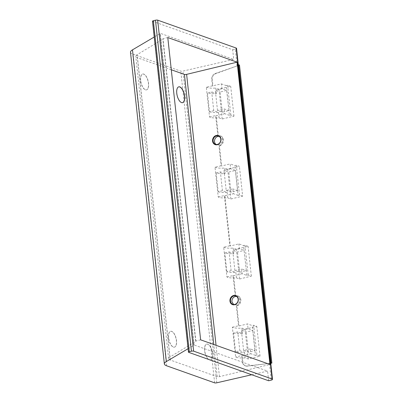 <?xml version="1.0" encoding="UTF-8"?>
<svg xmlns="http://www.w3.org/2000/svg" width="403" height="403" viewBox="0 0 403 403"><rect width="100%" height="100%" fill="white"/><g stroke="black" fill="none" stroke-linecap="round" stroke-linejoin="round"><path stroke-width="0.3" stroke-dasharray="2.02 1.51" d="M233.518 332.928A11.712 2.927 173.8 0 0 242.48 333.573L237.775 331.901L233.518 332.928L235.564 351.754A11.712 2.927 173.8 0 0 244.525 352.398L239.82 350.726L235.564 351.754M219.046 117.878L222.184 118.991L233.957 116.15L230.818 115.036L229.403 115.379L228.879 110.563L224.174 108.891L217.509 110.503L222.3 112.2L228.964 110.593L226.688 90.388L221.982 88.72L221.459 83.905L206.311 87.184L209.545 116.991A11.712 2.927 173.8 0 0 219.046 117.878L218.451 112.387L213.746 110.714L209.489 111.742L207.444 92.922A11.712 2.927 173.8 0 0 216.406 93.561L211.701 91.894L207.444 92.922M213.746 110.714L211.701 91.894M248.057 328.727L241.392 330.339L246.178 332.042L252.847 330.43L248.057 328.727L247.533 323.911L239.024 325.967L238.505 325.785L236.324 305.706L236.843 305.887L239.024 325.967M250.248 348.902L243.583 350.509L248.369 352.212L255.039 350.605L250.248 348.902L250.772 353.718L242.258 355.773L242.979 362.388A4.886 4.201 -70.4 0 0 245.598 365.969A4.886 4.201 -70.4 0 0 247.296 366.151L270.756 363.249M222.3 112.2L220.109 92.03L226.773 90.418L226.164 85.572L221.459 83.905M228.964 110.593L226.773 90.418M222.184 118.991L218.945 89.189L230.718 86.343L227.584 85.229L226.164 85.572M233.957 116.15L230.718 86.343M224.879 195.767L230.33 245.966L229.816 245.78L224.365 195.581L224.879 195.767L233.387 193.712L232.863 188.896L226.199 190.503L224.008 170.333L228.798 172.031L235.463 170.424L230.672 168.721L230.153 163.905L221.64 165.96L221.126 165.779L218.945 145.7L219.459 145.881L221.64 165.96M218.184 191.747A11.712 2.927 173.8 0 0 227.141 192.392L222.436 190.72L218.184 191.747L216.139 172.922A11.712 2.927 173.8 0 0 225.096 173.567L224.501 168.076L227.635 169.189L239.407 166.348L236.274 165.235L234.853 165.578L230.153 163.905M222.436 190.72L220.391 171.895L216.139 172.922M167.789 37.544L162.827 38.743A1.627 0.408 173.8 0 1 163.029 38.91A1.627 0.408 173.8 0 1 162.857 39.121L137.146 54.692A13.037 3.259 173.8 0 0 135.776 56.39A13.037 3.259 173.8 0 0 137.388 57.72L171.29 69.764M242.48 333.573L241.881 328.082A11.712 2.927 173.8 0 1 232.38 327.196L235.619 356.998A11.712 2.927 173.8 0 0 245.12 357.889L248.258 359.002L260.031 356.161L256.892 355.048L253.653 325.241L252.238 325.584L247.533 323.911M256.892 355.048L255.477 355.391L252.238 325.584M251.744 374.755L267.587 371.108L193.858 344.913L159.996 33.212A1.627 0.408 173.8 0 1 160.198 33.378A1.627 0.408 173.8 0 1 160.016 33.6L154.223 37.021M188.08 348.721L193.878 345.3A1.627 0.408 173.8 0 0 194.06 345.079A1.627 0.408 173.8 0 0 193.858 344.913M229.816 245.78L223.69 247.19L226.929 276.997A11.712 2.927 173.8 0 0 236.43 277.884L235.831 272.393L231.131 270.725L229.085 251.9L224.829 252.928A11.712 2.927 173.8 0 0 233.785 253.573L229.085 251.9M233.785 253.573L233.191 248.082L236.329 249.195L248.102 246.354L244.964 245.236L243.548 245.578L238.843 243.911L230.33 245.966M236.43 277.884L239.563 278.997L236.329 249.195M221.126 165.779L215.001 167.185L218.24 196.991A11.712 2.927 173.8 0 0 227.74 197.883L230.874 198.996L242.646 196.155L239.407 166.348M230.874 198.996L227.635 169.189M200.629 339.835L195.662 341.034A1.627 0.408 173.8 0 1 195.868 341.2A1.627 0.408 173.8 0 1 195.697 341.412L169.985 356.982A13.037 3.259 173.8 0 0 168.615 358.68A13.037 3.259 173.8 0 0 170.227 360.01L217.252 376.714A1.627 0.408 173.8 0 0 219.459 376.654L269.955 364.463M245.12 357.889L244.525 352.398M239.82 350.726L237.775 331.901M241.881 328.082L245.019 329.196L256.792 326.354L253.653 325.241M248.258 359.002L245.019 329.196M260.031 356.161L256.792 326.354M270.71 362.881L269.431 363.405L246.858 365.995L245.125 365.798C243.608 365.189 242.722 363.99 242.465 362.206L241.745 355.592L235.619 356.998M231.131 270.725L226.874 271.753A11.712 2.927 173.8 0 0 235.831 272.393M229.403 115.379L224.698 113.706L224.174 108.891M230.818 115.036L227.584 85.229M243.583 350.509L241.392 330.339M248.369 352.212L246.178 332.042M212.436 85.774L211.716 79.159C211.635 76.484 212.759 74.626 215.091 73.583L237.115 65.911L238.339 64.918M209.545 116.991L215.67 115.58L217.852 135.66L220.189 135.781C224.531 137.055 223.549 144.889 218.945 145.7M218.24 196.991L224.365 195.581M226.929 276.997L233.055 275.587L235.236 295.666L237.569 295.787C241.916 297.061 240.934 304.895 236.324 305.706M232.38 327.196L238.505 325.785M269.431 363.405L271.254 380.155M268.635 380.754L267.587 371.108M130.496 52.244A17.923 4.478 173.8 0 0 132.713 54.078L180.776 71.15A1.627 0.408 173.8 0 0 182.927 71.099L233.725 59.407L159.996 33.212M152.5 21.183A1.627 0.408 173.8 0 0 152.702 21.349L232.677 49.76L233.725 59.407M232.677 49.76L235.297 49.161L237.115 65.911M219.131 136.37L219.907 136.546C221.277 137.096 222.073 138.174 222.305 139.781C222.033 143.533 220.229 145.206 216.89 144.813L216.21 144.481M236.511 296.376L237.291 296.553C240.954 297.631 240.128 304.235 236.244 304.92L233.589 304.487M239.563 278.997L251.336 276.156L248.203 275.042L246.782 275.385L242.082 273.713L241.558 268.897L234.889 270.509L239.679 272.211L246.349 270.599L244.067 250.394L239.367 248.727L238.843 243.911M246.349 270.599L243.548 245.578M236.546 48.365A3.259 0.816 -6.2 0 1 235.297 49.161M209.364 359.899A8.146 3.627 76.4 0 0 210.426 359.975A8.146 3.627 76.4 0 0 212.038 351.204A8.146 3.627 76.4 0 0 206.603 344.132A8.146 3.627 76.4 0 0 204.754 351.779A8.146 3.627 76.4 0 0 209.364 359.899M209.505 359.864A8.146 3.627 -103.6 0 1 204.734 350.625A8.146 3.627 -103.6 0 1 206.744 344.097A8.146 3.627 -103.6 0 1 212.18 351.169A8.146 3.627 -103.6 0 1 210.568 359.939A8.146 3.627 -103.6 0 1 209.505 359.864M242.646 196.155L239.513 195.042L238.092 195.384L234.853 165.578M239.513 195.042L236.274 165.235M168.671 337.815A8.146 3.627 -103.6 0 1 170.681 331.286A8.146 3.627 -103.6 0 1 176.116 338.354A8.146 3.627 -103.6 0 1 174.504 347.129A8.146 3.627 -103.6 0 1 173.446 347.048A8.146 3.627 -103.6 0 1 168.671 337.815M140.723 80.55A8.146 3.627 -103.6 0 1 142.733 74.021A8.146 3.627 -103.6 0 1 148.168 81.089A8.146 3.627 -103.6 0 1 146.556 89.864A8.146 3.627 -103.6 0 1 145.498 89.783A8.146 3.627 -103.6 0 1 140.723 80.55M227.74 197.883L227.141 192.392M215.001 167.185A11.712 2.927 173.8 0 0 224.501 168.076M255.039 350.605L252.847 330.43M226.874 271.753L224.829 252.928M224.698 113.706L216.189 115.762L215.67 115.58M225.096 173.567L220.391 171.895M173.3 347.084A8.146 3.627 76.4 0 0 174.363 347.164A8.146 3.627 76.4 0 0 175.975 338.389A8.146 3.627 76.4 0 0 170.54 331.321A8.146 3.627 76.4 0 0 168.691 338.968A8.146 3.627 76.4 0 0 173.3 347.084M216.406 93.561L215.806 88.071L218.945 89.189M230.672 168.721L224.008 170.333M209.489 111.742A11.712 2.927 173.8 0 0 218.451 112.387M206.311 87.184A11.712 2.927 173.8 0 0 215.806 88.071M242.082 273.713L233.569 275.768L235.75 295.847A5.214 4.483 -70.4 0 1 238.042 295.953A5.214 4.483 -70.4 0 1 240.828 301.076A5.214 4.483 -70.4 0 1 236.843 305.887M234.889 270.509L232.697 250.334L237.488 252.036L244.158 250.429M239.367 248.727L232.697 250.334M219.459 145.881A5.214 4.483 -70.4 0 0 223.443 141.07A5.214 4.483 -70.4 0 0 220.658 135.947A5.214 4.483 -70.4 0 0 218.371 135.841L216.189 115.762M217.509 110.503L215.318 90.327L220.109 92.03M221.982 88.72L215.318 90.327M239.503 65.059L215.534 73.739A4.886 4.201 -70.4 0 0 212.23 79.341L212.95 85.955M178.725 86.852A8.146 3.627 76.4 0 0 178.655 86.867A8.146 3.627 76.4 0 0 176.806 94.514A8.146 3.627 76.4 0 0 181.415 102.629A8.146 3.627 76.4 0 0 182.478 102.71A8.146 3.627 76.4 0 0 182.549 102.689M242.258 355.773L241.745 355.592M239.679 272.211L237.488 252.036M226.199 190.503L230.99 192.206L237.654 190.599L235.463 170.424M237.654 190.599L232.863 188.896M230.99 192.206L228.798 172.031M255.477 355.391L250.772 353.718M246.782 275.385L246.258 270.569L241.558 268.897M217.852 135.66L218.371 135.841M251.336 276.156L248.102 246.354M248.203 275.042L244.964 245.236M235.236 295.666L235.75 295.847M233.569 275.768L233.055 275.587M195.662 341.034L162.827 38.743M238.092 195.384L233.387 193.712M145.352 89.819A8.146 3.627 76.4 0 0 146.415 89.894A8.146 3.627 76.4 0 0 148.027 81.124A8.146 3.627 76.4 0 0 142.591 74.056A8.146 3.627 76.4 0 0 140.743 81.703A8.146 3.627 76.4 0 0 145.352 89.819M223.69 247.19A11.712 2.927 173.8 0 0 233.191 248.082M219.459 376.654L216.053 345.316M217.252 376.714L213.756 344.5M246.858 365.995L247.296 366.151M193.878 345.3L160.016 33.6M216.789 382.8L182.927 71.099M214.638 382.85L180.776 71.15M166.575 365.778L132.713 54.078M170.227 360.01L137.388 57.72M169.985 356.982L137.146 54.692M242.465 362.206L242.979 362.388M211.716 79.159L212.23 79.341M188.659 352.343L152.702 21.349M215.091 73.583L215.534 73.739M195.697 341.412L162.857 39.121M194.06 345.079L160.198 33.378M168.615 358.68L135.776 56.39M215.479 144.309L216.89 144.813M218.426 136.018L219.907 136.546M220.189 135.781L220.658 135.947M237.291 296.553L235.81 296.024M234.274 304.819L232.863 304.32M237.569 295.787L238.042 295.953M245.125 365.798L245.598 365.969M195.868 341.2L163.029 38.91"/><path stroke-width="0.6" d="M237.115 62.173L167.789 37.544L200.629 339.835L269.955 364.463L237.115 62.173L186.619 74.364A1.627 0.408 173.8 0 1 184.418 74.429L171.29 69.764M188.08 348.721L166.343 361.551A17.923 4.478 173.8 0 0 164.359 363.944A17.923 4.478 173.8 0 0 166.575 365.778L214.638 382.85A1.627 0.408 173.8 0 0 216.789 382.8L251.744 374.755M270.756 363.249L271.879 363.113L239.503 65.059L238.717 64.782L238.344 64.913L270.71 362.881L271.879 363.113M157.669 20.15A1.627 0.408 173.8 0 0 155.462 20.215L153.336 20.729A1.627 0.408 173.8 0 0 152.5 21.183L188.458 352.177A1.627 0.408 173.8 0 0 188.659 352.343L268.635 380.754L271.254 380.155A3.259 0.816 -6.2 0 0 272.504 379.359L236.546 48.365A3.259 0.816 -6.2 0 0 236.143 48.033L157.669 20.15L193.626 351.144A1.627 0.408 173.8 0 0 191.42 351.209L189.294 351.723A1.627 0.408 173.8 0 0 188.458 352.177M216.21 144.481C213.207 142.788 214.441 137.065 217.937 136.441L219.131 136.37M233.589 304.487L231.876 301.585C231.987 298.301 233.528 296.568 236.511 296.376M193.626 351.144L272.101 379.027A3.259 0.816 -6.2 0 1 272.504 379.359M176.786 93.36A8.146 3.627 -103.6 0 1 178.796 86.831A8.146 3.627 -103.6 0 1 184.231 93.904A8.146 3.627 -103.6 0 1 182.619 102.674A8.146 3.627 -103.6 0 1 181.557 102.599A8.146 3.627 -103.6 0 1 176.786 93.36M271.093 362.831L238.717 64.782M154.223 37.021L132.481 49.851A17.923 4.478 173.8 0 0 130.496 52.244L164.359 363.944M182.549 102.689A8.146 3.627 76.4 0 0 184.09 93.934A8.146 3.627 76.4 0 0 178.725 86.852M234.642 304.728A4.806 4.136 109.6 0 1 230.264 298.663A4.806 4.136 109.6 0 1 237.513 296.915A4.806 4.136 109.6 0 1 234.642 304.728M217.262 144.722A4.806 4.136 109.6 0 1 212.885 138.657A4.806 4.136 109.6 0 1 220.129 136.904A4.806 4.136 109.6 0 1 217.262 144.722M216.492 135.927A4.398 3.783 109.6 0 1 218.426 136.018A4.398 3.783 109.6 0 1 220.773 140.34A4.398 3.783 109.6 0 1 217.413 144.4A4.398 3.783 109.6 0 1 215.479 144.309A4.398 3.783 109.6 0 1 213.132 139.987A4.398 3.783 109.6 0 1 216.492 135.927M234.798 304.406A4.398 3.783 -70.4 0 0 238.158 300.351A4.398 3.783 -70.4 0 0 235.81 296.024A4.398 3.783 -70.4 0 0 230.773 298.905A4.398 3.783 -70.4 0 0 232.863 304.32A4.398 3.783 -70.4 0 0 234.798 304.406M216.053 345.316L186.619 74.364M213.756 344.5L184.418 74.429M191.42 351.209L155.462 20.215M272.101 379.027L236.143 48.033M166.343 361.551L132.481 49.851M189.294 351.723L153.336 20.729"/></g></svg>
